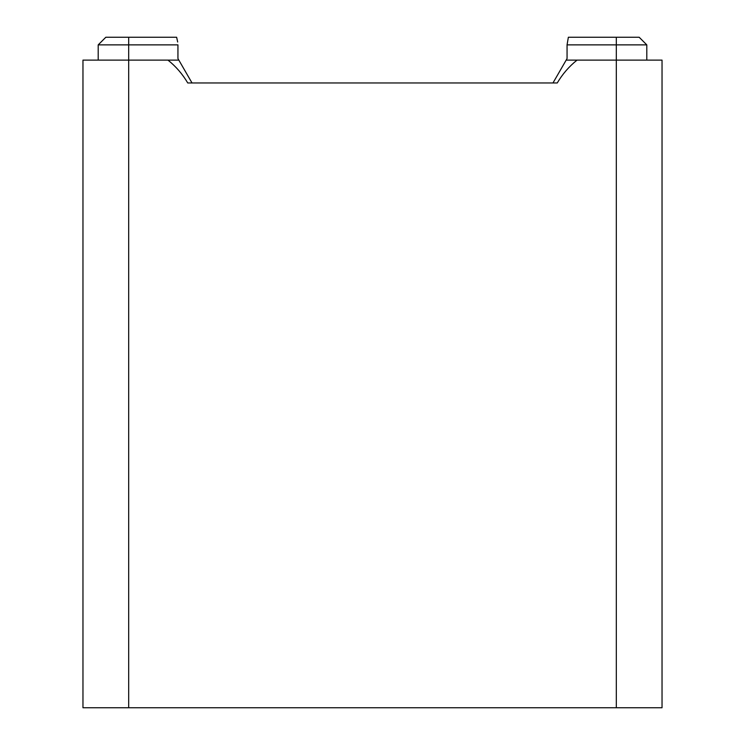<?xml version="1.0" encoding="UTF-8"?>
<svg xmlns="http://www.w3.org/2000/svg" width="745" height="745" viewBox="0 0 745 745"><rect width="100%" height="100%" fill="white"/><g stroke="black" fill="none" stroke-linecap="round" stroke-linejoin="round"><path stroke-width="1.12" d="M646.8 60.112L646.8 44.868L567.057 44.868L567.057 58.585L566.172 60.112L662.035 60.112L662.035 707.75L82.965 707.75L82.965 60.112L178.828 60.112L177.943 58.585L177.943 44.868L98.2 44.868L98.2 60.112M178.828 60.112L192.024 82.965L552.976 82.965L567.057 58.585M567.057 44.868L568.361 37.25L639.173 37.25L646.8 44.868M577.04 60.112C569.078 66.473 562.475 74.09 557.251 82.965L187.749 82.965C182.516 74.09 175.922 66.473 167.96 60.112M104.123 38.954L105.827 37.25L176.639 37.25L177.673 42.009M105.827 37.25L98.2 44.868M616.32 707.75L616.32 37.25M128.68 37.25L128.68 707.75"/></g></svg>
